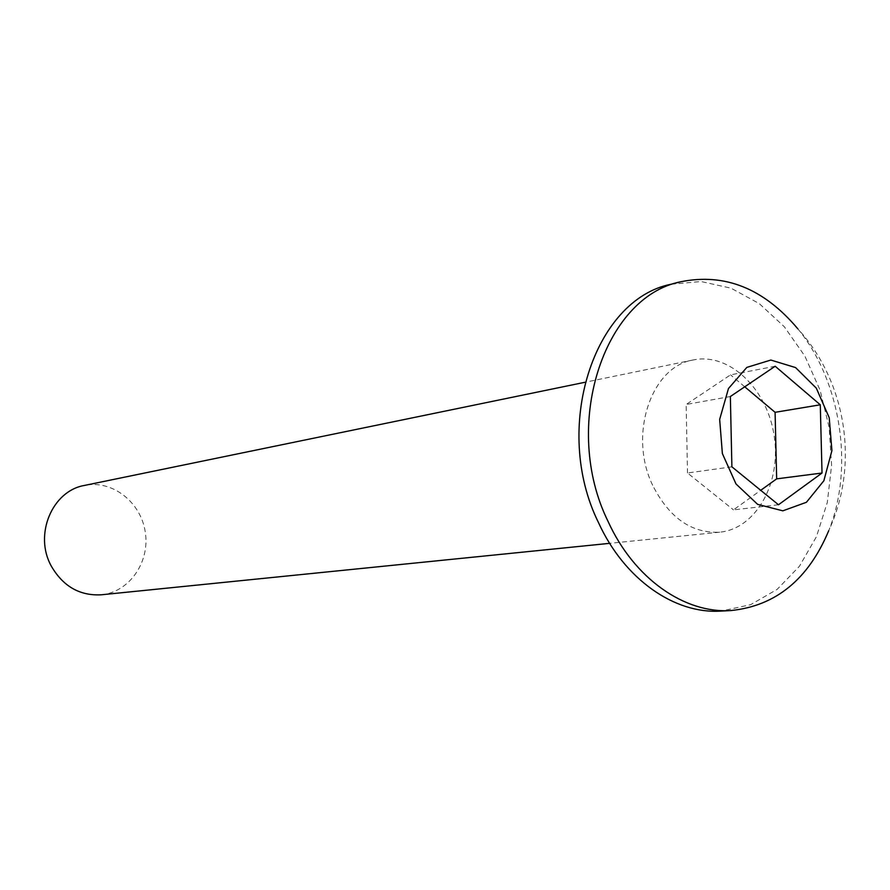 <?xml version="1.0" encoding="UTF-8"?>
<svg xmlns="http://www.w3.org/2000/svg" width="890" height="890" viewBox="0 0 890 890"><rect width="100%" height="100%" fill="white"/><g stroke="black" fill="none" stroke-linecap="round" stroke-linejoin="round"><path stroke-width="0.67" stroke-dasharray="4.45 3.34" d="M101.26 594.798C129.384 592.139 150.11 562.068 145.27 532.098C140.92 502.06 112.151 479.554 84.517 485.428M652.648 485.261C628.106 434.965 651.213 366.413 693.299 359.949C729.299 352.318 767.291 388.886 774.144 435.722C781.62 482.458 756.311 528.716 719.676 532.198C691.497 533.455 669.158 517.813 652.648 485.261M671.06 284.244L701.064 281.518L731.013 288.182L759.248 303.601L784.29 326.719L804.905 356.156L820.102 390.276L829.135 427.3L831.594 465.337L827.311 502.438L816.442 536.692L799.454 566.24L777.126 589.391L750.548 604.71L721.1 611.085M797.841 328.833C841.05 381.287 854.267 467.751 828.712 530.707C859.34 465.248 846.835 382.389 797.841 328.822M778.472 504.764L733.482 509.87L760.716 490.312M731.892 466.827L687.503 472.991L733.482 509.87M730.356 396.517L686.145 404.483L687.503 472.991M775.179 366.246L730.545 374.857L686.145 404.483M744.741 386.794L730.545 374.857M693.299 359.949L584.964 382.277M719.676 532.198L609.65 543.334"/><path stroke-width="1.33" d="M584.964 382.277L84.517 485.428C52.265 490.779 33.742 534.656 51.242 566.007C63.034 586.343 79.711 595.944 101.26 594.798L609.65 543.334M828.712 530.707C808.376 579.279 775.846 605.89 731.102 610.54L721.1 611.085C674.631 614.267 624.313 579.301 598.469 522.564C551.811 428.179 593.864 299.396 671.06 284.244L680.761 281.763C724.872 272.818 763.898 288.505 797.841 328.833M731.102 610.54C684.499 613.733 634.025 578.544 608.081 521.462C561.223 426.477 603.364 296.937 680.761 281.763M806.407 502.294L782.833 510.827L757.668 504.385L736.008 483.971L722.369 453.555L719.665 419.39L728.465 388.53L746.832 367.392L770.829 360.05L795.582 367.581L816.33 388.174L829.224 417.722L831.916 450.629L823.851 480.778L806.407 502.294M778.472 504.764L822.026 473.024L820.28 404.794L775.179 366.246L730.356 396.517L731.892 466.827L778.472 504.764M822.026 473.024L776.67 478.853L775.09 412.315L820.28 404.794M760.716 490.312L776.67 478.853M775.09 412.315L744.741 386.794"/></g></svg>
